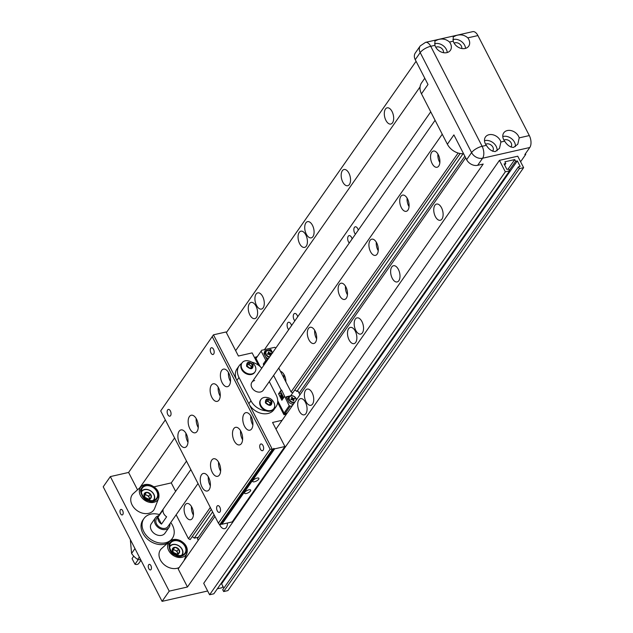 <?xml version="1.0" encoding="UTF-8"?>
<svg xmlns="http://www.w3.org/2000/svg" width="633" height="633" viewBox="0 0 633 633"><rect width="100%" height="100%" fill="white"/><g stroke="black" fill="none" stroke-linecap="round" stroke-linejoin="round"><path stroke-width="0.95" d="M349.274 243.017A4.154 2.208 77.2 0 1 348.482 241.869A4.154 2.208 77.2 0 1 349.107 235.618A4.154 2.208 77.2 0 1 351.568 237.462A4.154 2.208 77.2 0 1 352.122 238.942M294.851 320.852A4.154 2.208 77.2 0 1 294.06 319.705A4.154 2.208 77.2 0 1 294.685 313.446A4.154 2.208 77.2 0 1 297.146 315.297A4.154 2.208 77.2 0 1 297.7 316.777M288.695 329.658A4.154 2.208 77.2 0 1 287.904 328.519A4.154 2.208 77.2 0 1 288.521 322.26A4.154 2.208 77.2 0 1 290.982 324.112A4.154 2.208 77.2 0 1 291.544 325.591M355.437 234.202A4.154 2.208 77.2 0 1 354.646 233.063A4.154 2.208 77.2 0 1 355.263 226.804A4.154 2.208 77.2 0 1 357.724 228.655A4.154 2.208 77.2 0 1 358.286 230.135M489.008 134.718A9.004 6.868 -145 0 1 500.901 142.021L499.484 148.375L495.291 151.564C491.904 151.469 488.921 149.388 486.342 145.329A9.004 6.868 -145 0 1 485.456 137.005A9.004 6.868 -145 0 1 489.008 134.718M497.032 150.796A9.004 6.868 35 0 0 493.503 143.05A9.004 6.868 35 0 0 484.902 140.589A9.004 6.868 35 0 0 484.49 140.7M507.318 130.556A9.004 6.868 -145 0 1 519.202 137.867L517.786 144.213L513.6 147.41C510.206 147.307 507.223 145.226 504.643 141.175A9.004 6.868 -145 0 1 503.765 132.843A9.004 6.868 -145 0 1 507.318 130.556M515.341 146.642A9.004 6.868 35 0 0 511.804 138.888A9.004 6.868 35 0 0 503.211 136.427A9.004 6.868 35 0 0 502.792 136.538M148.802 568.663A2.841 1.511 77.2 0 1 149.23 564.391A2.841 1.511 77.2 0 1 150.907 565.657A2.841 1.511 77.2 0 1 150.488 569.929A2.841 1.511 77.2 0 1 148.802 568.663M120.547 513.68A2.841 1.511 77.2 0 1 120.966 509.407A2.841 1.511 77.2 0 1 122.652 510.673A2.841 1.511 77.2 0 1 122.224 514.945A2.841 1.511 77.2 0 1 120.547 513.68M172.951 539.672A10.666 8.134 -145 0 0 169.707 541.294C172.603 539.015 176.116 538.77 180.255 540.574C186.007 543.85 188.23 548.107 186.917 553.329A10.666 8.134 -145 0 1 182.019 557.317A10.666 8.134 -145 0 1 174.835 556.328A10.666 8.134 -145 0 1 169.707 541.294L161.621 548.518A13.198 10.065 35 0 0 161.787 562.159A13.198 10.065 35 0 0 176.852 568.331A13.198 10.065 35 0 0 179.25 567.453M158.661 498.345C159.943 492.363 157.182 487.901 150.369 484.949C146.816 483.897 143.841 484.348 141.452 486.31L133.365 493.534A13.198 10.065 35 0 0 133.531 507.175A13.198 10.065 35 0 0 148.597 513.347A13.198 10.065 35 0 0 154.65 508.418L158.661 498.345A10.666 8.134 -145 0 1 153.764 502.333A10.666 8.134 -145 0 1 148.225 501.993A10.666 8.134 -145 0 1 140.107 494.848A10.666 8.134 -145 0 1 141.452 486.31A10.666 8.134 -145 0 1 144.696 484.688M170.752 522.51A17.313 13.206 -145 0 1 172.445 525.208A17.313 13.206 -145 0 1 172.334 538.382A17.313 13.206 -145 0 1 158.028 542.655A17.313 13.206 -145 0 1 143.841 531.712A17.313 13.206 -145 0 1 143.952 518.538L142.923 520.01A17.313 13.206 35 0 0 142.813 533.176A17.313 13.206 35 0 0 167.832 542.972M170.831 540.479A17.313 13.206 35 0 0 171.306 539.854L172.334 538.382M355.778 330.379A8.308 4.423 77.2 0 1 357.02 317.869A8.308 4.423 77.2 0 1 361.941 321.572A8.308 4.423 77.2 0 1 360.699 334.082A8.308 4.423 77.2 0 1 355.778 330.379M299.298 411.149A8.308 4.423 77.2 0 1 300.54 398.64A8.308 4.423 77.2 0 1 305.462 402.343A8.308 4.423 77.2 0 1 304.228 414.852A8.308 4.423 77.2 0 1 299.298 411.149M435.354 216.565A8.308 4.423 77.2 0 1 436.596 204.055A8.308 4.423 77.2 0 1 441.517 207.759A8.308 4.423 77.2 0 1 440.275 220.268A8.308 4.423 77.2 0 1 435.354 216.565M392.231 278.251A8.308 4.423 77.2 0 1 393.465 265.733A8.308 4.423 77.2 0 1 398.394 269.436A8.308 4.423 77.2 0 1 397.152 281.946A8.308 4.423 77.2 0 1 392.231 278.251M349.099 339.929A8.308 4.423 77.2 0 1 350.342 327.419A8.308 4.423 77.2 0 1 355.263 331.114A8.308 4.423 77.2 0 1 354.029 343.624A8.308 4.423 77.2 0 1 349.099 339.929M305.976 401.607A8.308 4.423 77.2 0 1 307.219 389.097A8.308 4.423 77.2 0 1 312.14 392.792A8.308 4.423 77.2 0 1 310.898 405.302A8.308 4.423 77.2 0 1 305.976 401.607M227.492 523A8.308 4.423 77.2 0 1 224.644 528.666A8.308 4.423 77.2 0 1 219.722 524.963A8.308 4.423 77.2 0 1 219.627 524.781L272.34 449.375L249.275 404.503A15.263 11.639 35 0 0 261.793 413.484A15.263 11.639 35 0 0 273.978 409.63L276.067 406.647A15.263 11.639 -145 0 1 273.456 409.124A7.897 6.021 -145 0 1 273.456 409.124L273.852 408.554A7.897 6.021 -145 0 1 270.734 410.556A7.897 6.021 -145 0 1 262.157 407.391A7.897 6.021 -145 0 1 260.915 399.502A7.897 6.021 -145 0 1 264.024 397.5A7.897 6.021 -145 0 1 265.472 397.334C269.769 397.532 272.72 399.597 274.326 403.522A7.897 6.021 -145 0 1 273.852 408.554M306.325 234.155A8.308 4.423 77.2 0 1 307.567 221.645A8.308 4.423 77.2 0 1 312.488 225.348A8.308 4.423 77.2 0 1 311.246 237.858A8.308 4.423 77.2 0 1 306.325 234.155M249.853 314.925A8.308 4.423 77.2 0 1 251.087 302.416A8.308 4.423 77.2 0 1 256.009 306.119A8.308 4.423 77.2 0 1 254.775 318.628A8.308 4.423 77.2 0 1 249.853 314.925M385.908 120.349A8.308 4.423 77.2 0 1 387.143 107.832A8.308 4.423 77.2 0 1 392.064 111.535A8.308 4.423 77.2 0 1 390.83 124.044A8.308 4.423 77.2 0 1 385.908 120.349M342.777 182.027A8.308 4.423 77.2 0 1 344.02 169.517A8.308 4.423 77.2 0 1 348.941 173.213A8.308 4.423 77.2 0 1 347.699 185.722A8.308 4.423 77.2 0 1 342.777 182.027M299.654 243.705A8.308 4.423 77.2 0 1 300.889 231.195A8.308 4.423 77.2 0 1 305.81 234.89A8.308 4.423 77.2 0 1 304.576 247.4A8.308 4.423 77.2 0 1 299.654 243.705M256.523 305.383A8.308 4.423 77.2 0 1 257.766 292.873A8.308 4.423 77.2 0 1 262.687 296.568A8.308 4.423 77.2 0 1 261.445 309.086A8.308 4.423 77.2 0 1 256.523 305.383M456.108 35.551C460.555 34.15 464.448 34.918 467.811 37.861A9.004 6.868 -145 0 1 468.689 46.193A9.004 6.868 -145 0 1 465.136 48.48A9.004 6.868 -145 0 1 453.252 41.169L453.196 36.928L456.108 35.551M465.548 48.369A9.004 6.868 35 0 0 453.37 39.46A9.004 6.868 35 0 0 452.88 39.594M437.807 39.705C442.245 38.304 446.146 39.08 449.501 42.023A9.004 6.868 -145 0 1 450.38 50.355A9.004 6.868 -145 0 1 446.827 52.642A9.004 6.868 -145 0 1 434.942 45.331L434.887 41.09L437.807 39.705M447.246 52.531A9.004 6.868 35 0 0 435.069 43.622A9.004 6.868 35 0 0 434.57 43.756M492.545 151.232A4.985 3.806 35 0 0 492.814 150.891A4.985 3.806 35 0 0 492.031 145.914A4.985 3.806 35 0 0 486.611 143.913A4.985 3.806 35 0 0 485.638 144.284M510.847 147.07A4.985 3.806 35 0 0 511.124 146.729A4.985 3.806 35 0 0 510.333 141.752A4.985 3.806 35 0 0 504.912 139.751A4.985 3.806 35 0 0 503.939 140.122M169.937 523.681A8.308 6.338 -145 0 1 169.058 527.352L164.952 533.223A8.308 6.338 -145 0 1 161.676 535.336A8.308 6.338 -145 0 1 152.64 531.997A8.308 6.338 -145 0 1 151.334 523.697L155.441 517.826A8.308 6.338 -145 0 1 158.582 515.745M169.058 527.352A8.308 6.338 -145 0 1 165.783 529.457A8.308 6.338 -145 0 1 156.755 526.126A8.308 6.338 -145 0 1 155.441 517.826M461.789 48.527A4.985 3.806 35 0 0 459.882 44.183A4.985 3.806 35 0 0 455.08 42.783A4.985 3.806 35 0 0 454.106 43.155M443.48 52.681A4.985 3.806 35 0 0 441.581 48.337A4.985 3.806 35 0 0 436.778 46.945A4.985 3.806 35 0 0 435.805 47.317M185.698 516.022A8.308 4.423 77.2 0 1 186.941 503.512A8.308 4.423 77.2 0 1 191.862 507.215A8.308 4.423 77.2 0 1 190.62 519.725A8.308 4.423 77.2 0 1 185.698 516.022M193.413 515.064A8.308 4.423 77.2 0 1 193.018 514.36A8.308 4.423 77.2 0 1 191.467 506.511M280.459 371.349A8.308 4.423 77.2 0 1 284.272 375.045A8.308 4.423 77.2 0 1 285.879 381.889M284.154 378.542A8.308 4.423 77.2 0 1 283.885 374.34M308.92 339.794A8.308 4.423 77.2 0 1 310.154 327.285A8.308 4.423 77.2 0 1 315.076 330.988A8.308 4.423 77.2 0 1 313.841 343.497A8.308 4.423 77.2 0 1 308.92 339.794M316.635 338.837A8.308 4.423 77.2 0 1 316.239 338.133A8.308 4.423 77.2 0 1 314.688 330.284M339.723 295.738A8.308 4.423 77.2 0 1 340.965 283.228A8.308 4.423 77.2 0 1 345.887 286.931A8.308 4.423 77.2 0 1 344.645 299.441A8.308 4.423 77.2 0 1 339.723 295.738M347.438 294.78A8.308 4.423 77.2 0 1 347.042 294.076A8.308 4.423 77.2 0 1 345.491 286.227M370.527 251.681A8.308 4.423 77.2 0 1 371.769 239.171A8.308 4.423 77.2 0 1 376.69 242.874A8.308 4.423 77.2 0 1 375.448 255.384A8.308 4.423 77.2 0 1 370.527 251.681M378.241 250.723A8.308 4.423 77.2 0 1 377.854 250.019A8.308 4.423 77.2 0 1 376.295 242.17M401.33 207.624A8.308 4.423 77.2 0 1 402.572 195.114A8.308 4.423 77.2 0 1 407.494 198.817A8.308 4.423 77.2 0 1 406.251 211.327A8.308 4.423 77.2 0 1 401.33 207.624M409.045 206.667A8.308 4.423 77.2 0 1 408.657 205.962A8.308 4.423 77.2 0 1 407.106 198.113M432.141 163.567A8.308 4.423 77.2 0 1 433.376 151.058A8.308 4.423 77.2 0 1 438.297 154.761A8.308 4.423 77.2 0 1 437.063 167.27A8.308 4.423 77.2 0 1 432.141 163.567M439.848 162.61A8.308 4.423 77.2 0 1 439.46 161.906A8.308 4.423 77.2 0 1 437.909 154.056M174.028 540.819A8.799 6.71 -145 0 1 183.586 544.348A8.799 6.71 -145 0 1 184.971 553.139A8.799 6.71 -145 0 1 181.505 555.37A8.799 6.71 -145 0 1 171.947 551.841A8.799 6.71 -145 0 1 170.554 543.059A8.799 6.71 -145 0 1 174.028 540.819M145.772 485.835A8.799 6.71 -145 0 1 155.322 489.364A8.799 6.71 -145 0 1 156.715 498.155A8.799 6.71 -145 0 1 153.241 500.387A8.799 6.71 -145 0 1 143.691 496.858A8.799 6.71 -145 0 1 142.298 488.075A8.799 6.71 -145 0 1 145.772 485.835M163.092 509.913A6.923 5.286 35 0 0 166.629 516.781L161.494 524.124A6.923 5.286 -145 0 1 157.957 517.256L163.092 509.913M190.857 469.591L156.573 518.617A6.923 5.286 35 0 0 157.664 525.532A6.923 5.286 35 0 0 165.189 528.318A6.923 5.286 35 0 0 167.927 526.553L198.018 483.525M169.636 546.421L169.597 546.477A7.62 5.808 -145 0 1 169.636 546.421A7.62 5.808 -145 0 1 172.643 544.483A7.62 5.808 -145 0 1 180.927 547.545A7.62 5.808 -145 0 1 182.13 555.149A7.62 5.808 -145 0 1 182.09 555.212L182.13 555.149M141.381 491.437L141.341 491.493A7.62 5.808 -145 0 1 141.381 491.437A7.62 5.808 -145 0 1 144.387 489.499A7.62 5.808 -145 0 1 152.664 492.561A7.62 5.808 -145 0 1 153.866 500.165A7.62 5.808 -145 0 1 153.827 500.228L153.866 500.165M169.652 547.078A7.287 5.555 -145 0 1 172.856 544.657A7.287 5.555 -145 0 1 181.046 547.901A7.287 5.555 -145 0 1 181.505 555.37M141.388 492.094A7.287 5.555 -145 0 1 144.601 489.673A7.287 5.555 -145 0 1 152.79 492.917A7.287 5.555 -145 0 1 153.249 500.387M174.977 547.292L172.366 549.033L173.347 552.427A3.996 3.046 -145 0 1 172.366 549.033A3.996 3.046 -145 0 1 174.257 547.379A3.996 3.046 -145 0 1 174.977 547.292A3.996 3.046 -145 0 1 178.569 548.946L174.977 547.292L172.469 550.14M146.714 492.308L144.102 494.049L145.084 497.443A3.996 3.046 -145 0 1 144.102 494.049A3.996 3.046 -145 0 1 146.001 492.395A3.996 3.046 -145 0 1 146.714 492.308A3.996 3.046 -145 0 1 150.306 493.962L146.714 492.308L144.213 495.156M138.311 559.509L134.987 564.264A4.154 3.173 35 0 0 137.179 564.407A4.154 3.173 35 0 0 138.817 563.346L140.969 560.268M134.987 564.264L132.052 558.638L133.713 556.146M177.628 553.748A3.466 2.643 35 0 0 177.517 552.846A3.466 2.643 35 0 0 175.23 550.322A3.466 2.643 35 0 0 172.944 550.022A3.466 2.643 35 0 0 172.477 550.18M174.803 553.464A1.06 0.815 35 0 0 173.671 552.72M149.372 498.764A3.466 2.643 35 0 0 149.261 497.855A3.466 2.643 35 0 0 146.975 495.338A3.466 2.643 35 0 0 144.688 495.038A3.466 2.643 35 0 0 144.213 495.196M146.547 498.48A1.06 0.815 35 0 0 145.416 497.736M149.499 498.685L148.771 496.161L145.179 494.515M177.754 553.669L177.026 551.145L173.434 549.499M148.771 496.161L150.306 493.962A3.996 3.046 -145 0 1 151.287 497.348L150.306 493.962M149.752 499.556L151.287 497.348A3.996 3.046 -145 0 1 148.676 499.089L151.287 497.348M145.084 497.443L148.676 499.089A3.996 3.046 -145 0 1 145.084 497.443M177.026 551.145L178.569 548.946A3.996 3.046 -145 0 1 179.55 552.332L178.569 548.946M178.008 554.54L179.55 552.332A3.996 3.046 -145 0 1 176.939 554.073L179.55 552.332M173.347 552.427L176.939 554.073A3.996 3.046 -145 0 1 173.347 552.427M130.406 540.479L130.635 540.155A15.872 12.106 35 0 0 130.406 540.479L131.585 553.44A15.872 12.106 35 0 0 137.693 559.414L140.771 559.889M161.494 524.124L157.957 517.256M131.585 553.44L134.971 548.597M139.331 557.08L137.693 559.414M176.156 514.787L188.452 538.715L190.161 539.585L211.295 509.359M290.721 395.767L460.112 153.51M212.617 511.923L194.268 538.161A2.492 1.899 35 0 0 192.1 536.863L192.084 536.831M192.1 536.863L211.311 509.391M463.071 153.716L296.877 391.416A2.492 1.899 -145 0 0 296.83 391.352L296.711 391.376A2.358 1.796 35 0 0 294.622 390.229L460.144 153.518M188.452 538.715L210.314 507.452M292.098 392.5L291.061 391.969L458.126 153.036M143.952 518.538A17.313 13.206 -145 0 1 159.405 514.574M420.257 45.908L425.518 42.371A8.799 4.676 77.2 0 1 430.725 46.288A8.799 3.236 -27.2 0 0 420.201 52.602A8.799 6.71 -145 0 1 420.257 45.908L415.303 52.998A8.799 6.71 35 0 0 415.248 59.684L420.201 52.602L471.593 152.6L466.64 159.69L453.893 134.892L447.373 144.213A14.409 10.99 35 0 0 463.562 153.692M447.373 144.213L421.475 93.811L427.995 84.49L415.248 59.684M424.783 78.247L421.562 82.852A14.409 10.99 35 0 0 421.475 93.811M220.64 584.061L221.621 583.84L517.343 160.901L515.626 161.288L514.748 159.571L508.046 169.153M515.626 161.288L509.296 170.348M514.748 159.571L504.905 161.803L505.791 163.52L504.074 163.915L506.898 169.415L508.615 169.019L509.557 170.855L213.827 593.801L209.602 594.759L505.324 171.82L509.557 170.855M504.683 165.102L505.791 163.52M518.451 166.788L222.729 589.734L223.671 591.562L519.4 168.615L518.451 166.788L520.168 166.4L517.343 160.901M194.268 538.161L198.414 537.219L197.393 538.691L198.224 540.313M464.844 156.185L299.108 393.212M214.089 514.803L198.414 537.219M425.518 42.371L472.709 31.65A8.799 4.676 77.2 0 1 477.915 35.567L529.315 135.565L519.202 137.867M465.674 157.807L275.972 429.111M214.927 516.425L178.197 568.956L187.463 586.997L169.217 591.143L110.348 476.594L128.594 472.447L165.324 419.916M154.072 486.809L171.274 482.9L186.498 461.117M264.428 349.661L430.733 111.827M139.687 487.893L174.597 437.957M235.65 350.642L420.059 86.903M221.621 583.84L223.829 588.152M519.4 168.615L523.626 167.658L227.904 590.605L223.671 591.562M171.274 482.9L175.626 491.366M226.377 332.602L416.071 61.298M128.594 472.447L137.527 489.823M466.64 159.69A8.799 6.71 35 0 0 477.646 165.316L483.193 164.05L187.463 586.997M169.217 591.143L162.08 601.35L103.211 486.801L110.348 476.594M162.08 601.35L207.664 590.993M217.333 588.793L221.969 587.74L222.919 586.38M525.422 153.748L525.754 154.381L524.836 154.587L529.789 147.505A8.799 4.676 -102.8 0 0 529.315 135.565M505.324 171.82L499.437 160.363L203.707 583.31L209.602 594.759M499.437 160.363L517.739 156.201L523.626 167.658M525.754 154.381L520.595 161.755M254.632 380.528A6.923 5.286 35 0 0 251.894 382.292A6.923 5.286 35 0 0 252.986 389.208A6.923 5.286 35 0 0 260.519 391.985A6.923 5.286 35 0 0 263.249 390.229L442.245 134.228M263.154 450.205A3.466 1.844 77.2 0 1 262.45 450.712A3.466 1.844 77.2 0 1 260.108 448.488A3.466 1.844 77.2 0 1 260.21 444.477A3.466 1.844 77.2 0 1 260.915 443.962A3.466 1.844 77.2 0 1 263.265 446.186A3.466 1.844 77.2 0 1 263.154 450.205M220.031 511.883A3.466 1.844 77.2 0 1 219.327 512.398A3.466 1.844 77.2 0 1 216.977 510.166A3.466 1.844 77.2 0 1 217.087 506.155A3.466 1.844 77.2 0 1 217.792 505.64A3.466 1.844 77.2 0 1 220.134 507.864A3.466 1.844 77.2 0 1 220.031 511.883M170.578 415.659A3.466 1.844 77.2 0 1 169.873 416.174A3.466 1.844 77.2 0 1 167.523 413.942A3.466 1.844 77.2 0 1 167.634 409.931A3.466 1.844 77.2 0 1 168.338 409.416A3.466 1.844 77.2 0 1 170.681 411.648A3.466 1.844 77.2 0 1 170.578 415.659M213.701 353.982A3.466 1.844 77.2 0 1 212.997 354.496A3.466 1.844 77.2 0 1 210.654 352.264A3.466 1.844 77.2 0 1 210.757 348.253A3.466 1.844 77.2 0 1 211.462 347.739A3.466 1.844 77.2 0 1 213.812 349.962A3.466 1.844 77.2 0 1 213.701 353.982M209.151 489.673A9.004 4.787 77.2 0 1 207.315 491.01A9.004 4.787 77.2 0 1 201.215 485.226A9.004 4.787 77.2 0 1 201.5 474.782A9.004 4.787 77.2 0 1 203.328 473.452A9.004 4.787 77.2 0 1 209.428 479.236A9.004 4.787 77.2 0 1 209.151 489.673M208.304 476.807A9.004 4.787 -102.8 0 0 210.354 485.835M219.422 474.987A9.004 4.787 77.2 0 1 217.586 476.325A9.004 4.787 77.2 0 1 211.485 470.541A9.004 4.787 77.2 0 1 211.762 460.096A9.004 4.787 77.2 0 1 213.598 458.767A9.004 4.787 77.2 0 1 219.698 464.551A9.004 4.787 77.2 0 1 219.422 474.987M218.567 462.122A9.004 4.787 -102.8 0 0 220.624 471.15M186.782 446.146A9.004 4.787 77.2 0 1 184.947 447.484A9.004 4.787 77.2 0 1 178.846 441.692A9.004 4.787 77.2 0 1 179.123 431.255A9.004 4.787 77.2 0 1 180.959 429.918A9.004 4.787 77.2 0 1 187.059 435.71A9.004 4.787 77.2 0 1 186.782 446.146M185.928 433.273A9.004 4.787 -102.8 0 0 187.985 442.309M197.045 431.461A9.004 4.787 77.2 0 1 195.217 432.798A9.004 4.787 77.2 0 1 189.117 427.006A9.004 4.787 77.2 0 1 189.394 416.569A9.004 4.787 77.2 0 1 191.229 415.232A9.004 4.787 77.2 0 1 197.33 421.024A9.004 4.787 77.2 0 1 197.045 431.461M196.198 418.587A9.004 4.787 -102.8 0 0 198.248 427.623M241.395 443.567A9.004 4.787 77.2 0 1 239.559 444.896A9.004 4.787 77.2 0 1 233.458 439.112A9.004 4.787 77.2 0 1 233.743 428.676A9.004 4.787 77.2 0 1 235.571 427.338A9.004 4.787 77.2 0 1 241.671 433.122A9.004 4.787 77.2 0 1 241.395 443.567M240.548 430.693A9.004 4.787 -102.8 0 0 242.597 439.721M251.665 428.881A9.004 4.787 77.2 0 1 249.829 430.211A9.004 4.787 77.2 0 1 243.729 424.426A9.004 4.787 77.2 0 1 244.006 413.99A9.004 4.787 77.2 0 1 245.841 412.653A9.004 4.787 77.2 0 1 251.942 418.437A9.004 4.787 77.2 0 1 251.665 428.881M250.81 416.008A9.004 4.787 -102.8 0 0 252.868 425.036M219.018 400.032A9.004 4.787 77.2 0 1 217.19 401.369A9.004 4.787 77.2 0 1 211.09 395.578A9.004 4.787 77.2 0 1 211.367 385.141A9.004 4.787 77.2 0 1 213.202 383.812A9.004 4.787 77.2 0 1 219.303 389.596A9.004 4.787 77.2 0 1 219.018 400.032M218.171 387.159A9.004 4.787 -102.8 0 0 220.229 396.195M229.288 385.347A9.004 4.787 77.2 0 1 227.461 386.684A9.004 4.787 77.2 0 1 221.36 380.892A9.004 4.787 77.2 0 1 221.637 370.455A9.004 4.787 77.2 0 1 223.465 369.126A9.004 4.787 77.2 0 1 229.573 374.91A9.004 4.787 77.2 0 1 229.288 385.347M228.442 372.473A9.004 4.787 -102.8 0 0 230.491 381.509M251.681 362.108A15.263 11.639 -145 0 1 261.753 368.192M244.726 492.308A3.466 1.274 152.8 0 0 244.504 493.242A3.466 1.274 152.8 0 0 247.218 493.21A3.466 1.274 152.8 0 0 250.446 491.01A3.466 1.274 152.8 0 0 250.668 490.077A3.466 1.274 152.8 0 0 247.954 490.1A3.466 1.274 152.8 0 0 244.726 492.308M252.939 480.558A3.466 1.274 152.8 0 0 252.717 481.491A3.466 1.274 152.8 0 0 255.431 481.468A3.466 1.274 152.8 0 0 258.66 479.26A3.466 1.274 152.8 0 0 258.881 478.326A3.466 1.274 152.8 0 0 256.167 478.35A3.466 1.274 152.8 0 0 252.939 480.558M254.806 372.164A7.897 6.021 -145 0 1 254.624 372.457A7.897 6.021 -145 0 1 251.507 374.459A7.897 6.021 -145 0 1 242.93 371.294A7.897 6.021 -145 0 1 241.679 363.405A7.897 6.021 -145 0 1 241.695 363.389A15.263 11.639 -145 0 0 239.084 365.874A15.263 11.639 -145 0 0 238.981 377.482L250.945 400.76L248.864 403.743A15.263 11.639 35 0 0 249.275 404.503M251.902 373.897A7.897 6.021 -145 0 1 243.317 370.732A7.897 6.021 -145 0 1 242.075 362.844A7.897 6.021 -145 0 1 245.185 360.842A7.897 6.021 -145 0 1 246.633 360.675C250.929 360.873 253.88 362.938 255.487 366.863A7.897 6.021 -145 0 1 255.012 371.895A7.897 6.021 -145 0 1 251.902 373.897M260.725 399.787A7.897 6.021 -145 0 0 260.519 400.064A7.897 6.021 -145 0 0 266.058 410.801A7.897 6.021 35 0 0 270.346 411.118A7.897 6.021 35 0 0 273.456 409.124A7.897 6.021 -145 0 0 273.646 408.823M283.299 398.197A3.6 2.746 -145 0 1 281.55 393.647A3.6 2.746 -145 0 1 281.598 393.576M282.809 398.909A3.6 2.746 -145 0 1 281.06 394.351L281.55 393.647M283.639 397.714A3.189 2.429 -145 0 1 281.843 394.043M268.471 358.587A4.154 3.173 -145 0 1 265.67 356.988M264.539 354.789A4.154 3.173 -145 0 1 264.95 352.771L265.868 351.465A4.154 3.173 -145 0 1 267.506 350.405A4.154 3.173 -145 0 1 272.538 352.771M293.593 403.909A4.154 3.173 -145 0 1 293.435 403.949A4.154 3.173 -145 0 1 291.56 403.901M289.518 402.857A4.154 3.173 -145 0 1 288.988 402.351M287.857 400.151A4.154 3.173 -145 0 1 288.268 398.133L289.178 396.828A4.154 3.173 -145 0 1 290.816 395.767M247.274 364.814L248.919 364.442L251.42 366.436L251.348 367.726A2.769 2.113 35 0 0 250.17 365.439A2.769 2.113 35 0 0 247.598 364.743A2.769 2.113 35 0 0 247.274 364.845M266.113 401.472L267.759 401.1L270.259 403.086L270.188 404.376A2.769 2.113 35 0 0 269.009 402.097A2.769 2.113 35 0 0 266.438 401.401A2.769 2.113 35 0 0 266.113 401.504M291.093 399.645L292.177 398.782L290.808 399.091L291.156 399.779L292.533 399.463L293.237 400.839L293.926 400.681L293.221 399.312L294.59 398.996L294.234 398.307L292.865 398.624L292.161 397.247L291.473 397.405L292.177 398.782M292.106 398.877L292.351 399.36L293.791 399.178M267.775 354.282L268.867 353.42L267.49 353.728L267.846 354.417L269.215 354.1L269.927 355.477L270.608 355.319L269.903 353.95L271.28 353.633L270.924 352.945L269.555 353.261L268.843 351.885L268.155 352.043L268.867 353.42M268.796 353.523L269.041 353.997L270.481 353.815M292.778 399.945L293.221 399.312M293.72 399.043L294.234 398.307M292.351 399.36L292.865 398.624M291.718 397.88L292.161 397.247M269.46 354.583L269.903 353.95M270.41 353.681L270.924 352.945M269.041 353.997L269.555 353.261M268.4 352.518L268.843 351.885M268.827 399.573L271.328 401.559L271.185 404.155L268.542 404.756L266.042 402.762L266.184 400.175L268.827 399.573L267.759 401.1M271.328 401.559L270.259 403.086M249.988 362.915L252.488 364.909L252.345 367.496L249.703 368.097L247.202 366.103L247.345 363.516L249.988 362.915L248.919 364.442M252.488 364.909L251.42 366.436M289.368 396.582L286.369 397.263M271.003 351.101L270.457 350.041L269.136 350.342M266.295 350.991L264.823 351.323M260.163 366.586L255.993 358.476L261.128 351.133L265.86 360.343L266.319 360.24L265.251 361.767L265.67 362.582M273.606 375.409L281.171 390.126L281.622 390.023L280.554 391.55L283.695 397.643M271.945 401.425C271.937 406.125 269.769 406.623 265.425 402.904C265.433 398.197 267.609 397.706 271.945 401.425M246.585 366.246C246.593 361.538 248.769 361.047 253.105 364.766C253.097 369.474 250.929 369.965 246.585 366.246M293.34 404.273L292.612 404.44L289.146 402.667L286.14 396.82L290.262 395.886A4.85 3.695 -145 0 1 290.476 395.847M296.26 398.861A4.85 3.695 -145 0 1 296.323 398.988L296.624 399.573M268.06 359.18L266.928 359.433L263.921 353.594L265.037 350.777L270.869 349.456L272.435 352.494M270.869 349.456L270.457 350.041M291.061 391.969L278.757 368.042M266.319 360.24L266.738 361.055M281.622 390.023L289.194 405.745L290.167 406.244L292.304 405.761M299.939 394.834L298.048 391.147L296.877 391.416M281.171 390.126L278.567 393.837L281.867 400.254L284.462 396.543M281.408 393.196L278.567 393.837M287.168 413.104L285.032 413.586L284.067 413.088L277.729 400.76M285.032 413.586L290.167 406.244M289.194 405.745L284.067 413.088M265.86 360.343L263.265 364.054L263.85 365.194M264.903 363.682L263.265 364.054M255.993 358.476L261.128 351.133M275.869 348L274.801 347.311L261.437 350.342M254.822 358.12L255.542 357.091L254.964 358.405L258.478 365.233M256.943 356.775L255.542 357.091M284.977 414.37L283.932 414.757L283.592 413.658L284.977 414.37L286.527 414.014M286.401 414.196L284.85 414.552M266.058 410.801A15.263 11.639 -145 0 1 250.945 400.76M269.27 381.62L276.162 395.032A15.263 11.639 -145 0 1 276.067 406.647M255.099 358.215L258.834 365.494M277.681 402.169L283.592 413.658M282.144 420.28L272.562 422.464L284.921 446.518L232.192 521.924L221.898 524.266L221.186 523.902M221.898 524.266L274.627 448.86L273.757 448.417L220.751 524.528L219.611 524.789L218.393 523.167L270.093 449.224L273.48 449.114M239.084 365.874L236.995 368.857A15.263 11.639 35 0 0 236.528 379.705A15.263 11.639 35 0 0 236.9 380.465L248.864 403.743M236.528 379.705L213.463 334.825L226.052 331.969L238.412 356.023L252.14 352.905L254.964 358.405M277.642 402.517L283.457 413.847M284.921 446.518L274.627 448.86M160.695 410.904L213.463 334.825L160.695 410.904L218.393 523.167M270.093 449.224L212.395 336.962M180.199 540.899C184.488 542.449 186.593 546.239 186.529 552.245C183.072 556.652 179.337 557.665 175.325 555.291C171.045 553.74 168.932 549.958 168.995 543.945C172.461 539.545 176.196 538.525 180.199 540.899M150.432 485.321C154.761 486.239 157.475 489.792 158.559 495.987C156.137 501.075 152.814 502.713 148.581 500.909C144.253 499.991 141.539 496.43 140.455 490.235C142.876 485.155 146.207 483.517 150.432 485.321M434.942 45.331L430.725 46.288L482.124 146.294A8.799 3.236 152.8 0 0 471.593 152.6A8.799 6.71 -145 0 0 482.599 158.226L477.646 165.316M467.811 37.861L477.915 35.567M449.501 42.023L453.252 41.169M486.342 145.329L482.124 146.294A8.799 4.676 77.2 0 1 482.599 158.226L529.789 147.505M500.901 142.021L504.643 141.175M269.381 357.281A4.154 3.173 -145 0 1 265.836 354.622A4.154 3.173 -145 0 1 265.868 351.465C267.387 349.543 269.674 350.049 272.72 352.985M294.511 402.604A4.154 3.173 -145 0 1 294.353 402.643A4.154 3.173 -145 0 1 289.835 400.974A4.154 3.173 -145 0 1 289.178 396.828L291.845 395.641L294.456 396.559L296.458 399.811M269.65 356.893A3.853 2.936 -145 0 1 266.208 354.401A3.853 2.936 -145 0 1 267.68 350.516A3.853 2.936 -145 0 1 272.499 352.826M294.907 402.034A3.853 2.936 -145 0 1 294.337 402.232A3.853 2.936 -145 0 1 289.518 399.763A3.853 2.936 -145 0 1 291.061 395.862A3.853 2.936 -145 0 1 294.669 396.859A3.853 2.936 -145 0 1 296.268 400.096M290.958 395.744A4.154 3.173 -145 0 1 296.434 399.85M236.9 380.465L238.981 377.482M251.894 382.292L435.085 120.294M186.917 553.329L184.005 560.64M241.679 363.405L242.075 362.844M260.519 400.064L260.915 399.502M254.624 372.457L255.012 371.895"/></g></svg>
